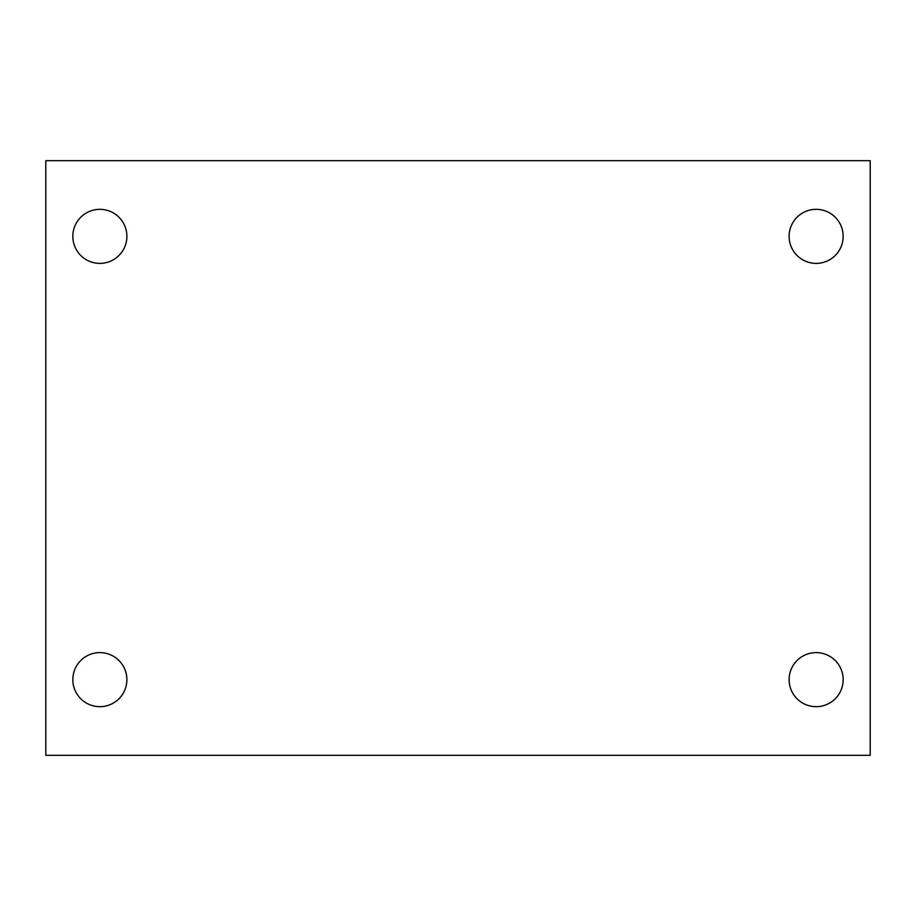 <?xml version="1.0" encoding="UTF-8"?>
<svg xmlns="http://www.w3.org/2000/svg" width="916" height="916" viewBox="0 0 916 916"><rect width="100%" height="100%" fill="white"/><g stroke="black" fill="none" stroke-linecap="round" stroke-linejoin="round"><path stroke-width="1.37" d="M45.8 160.678L870.2 160.678L870.2 755.322L45.8 755.322L45.8 160.678M99.855 652.616A27.033 27.033 0 0 1 126.889 679.638A27.033 27.033 0 0 1 99.855 706.671A27.033 27.033 0 0 1 72.833 679.638A27.033 27.033 0 0 1 99.855 652.616M816.145 652.616A27.033 27.033 0 0 1 843.167 679.638A27.033 27.033 0 0 1 816.145 706.671A27.033 27.033 0 0 1 789.111 679.638A27.033 27.033 0 0 1 816.145 652.616M816.145 209.329A27.033 27.033 0 0 1 843.167 236.362A27.033 27.033 0 0 1 816.145 263.384A27.033 27.033 0 0 1 789.111 236.362A27.033 27.033 0 0 1 816.145 209.329M99.855 209.329A27.033 27.033 0 0 1 126.889 236.362A27.033 27.033 0 0 1 99.855 263.384A27.033 27.033 0 0 1 72.833 236.362A27.033 27.033 0 0 1 99.855 209.329"/></g></svg>
